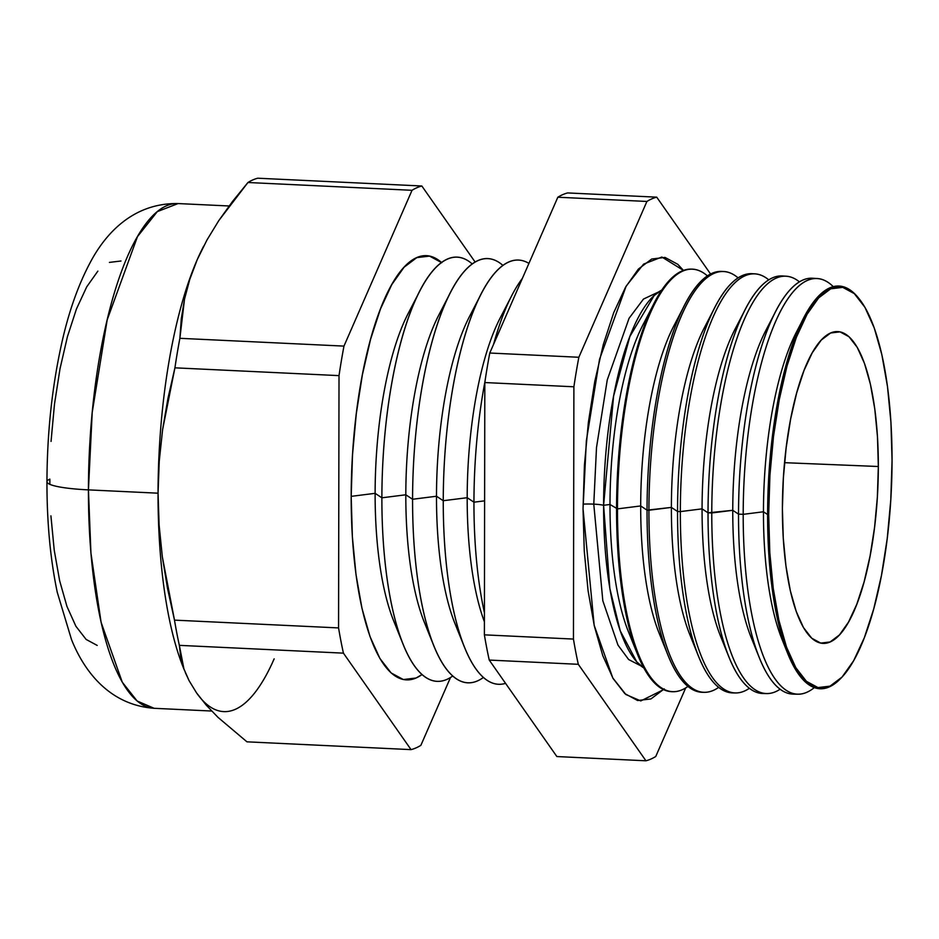 <?xml version="1.0" encoding="UTF-8"?>
<svg xmlns="http://www.w3.org/2000/svg" width="939" height="939" viewBox="0 0 939 939"><rect width="100%" height="100%" fill="white"/><g stroke="black" fill="none" stroke-linecap="round" stroke-linejoin="round"><path stroke-width="1.41" d="M663.568 689.637L640.785 700.928L625.867 694.508L612.78 677.958L594.164 625.257L583.037 508.832L586.359 440.755L599.528 359.32L626.16 286.113L643.602 264.117L661.866 257.028L683.475 270.432L677.817 264.329L665.023 257.415L651.713 259.023L638.379 269.07L625.55 287.193L613.707 312.675L603.308 344.554L594.751 381.598L588.377 422.386L584.422 465.345L583.037 508.832L584.269 551.17L588.084 590.737L594.328 626.008L602.768 655.622L613.061 678.451L624.834 693.616L637.628 700.529L650.938 698.933L664.272 688.886M583.06 504.126A17.465 2.477 -179.9 0 1 593.777 504.137L596.5 447.586L607.263 379.896L629.071 318.286L643.473 299.06L658.673 291.923L643.473 299.06L629.071 318.286L607.263 379.896L596.5 447.586L593.777 504.137L602.826 600.772L617.968 645.093L628.649 659.542L640.914 665.88L628.649 659.542L617.968 645.093L602.826 600.772L593.777 504.137A17.465 2.477 -179.9 0 1 603.601 505.288L609.845 588.518L620.21 630.808L636.795 661.925L643.861 667.993A191.861 58.335 92.7 0 1 603.601 505.288L609.998 504.489A184.408 56.058 -87.3 0 1 648.661 314.964M689.977 635.069L690.904 633.074M803.69 318.063L796.472 332.019A184.408 56.058 92.7 0 0 763.454 511.778L767.609 514.525A201.545 61.27 -87.3 0 1 803.69 318.063A201.545 61.27 -87.3 0 1 858.152 297.581A201.545 61.27 92.7 0 0 767.609 514.525L768.677 514.455A200.688 61.012 -87.3 0 1 858.845 298.426A200.688 61.012 -87.3 0 1 892.05 460.509A200.688 61.012 -87.3 0 1 840.792 678.381A200.688 61.012 -87.3 0 1 768.677 514.455L767.609 514.525A201.545 61.27 92.7 0 0 840.018 679.155L840.792 678.381M817.54 278.59L812.904 278.249A208.176 63.289 92.7 0 0 738.524 514.126A208.176 63.289 -87.3 0 1 775.79 311.208L765.778 330.563A184.408 56.058 92.7 0 0 732.76 510.311L738.524 514.126L743.195 514.337A208.047 63.253 -87.3 0 1 817.54 278.59A208.047 63.253 -87.3 0 1 833.351 286.735A208.047 63.253 92.7 0 0 743.195 514.337L763.454 511.778A184.408 56.058 -87.3 0 1 800.051 325.563M775.79 311.208A208.176 63.289 -87.3 0 1 815.216 278.566M745.449 309.072A209.01 63.547 -87.3 0 1 784.57 276.207A209.01 63.547 92.7 0 0 782.715 275.984A209.01 63.547 92.7 0 0 708.029 512.811A209.01 63.547 -87.3 0 1 745.449 309.072L735.084 329.108A184.408 56.058 92.7 0 0 702.067 508.856L708.029 512.811L711.774 512.964A208.904 63.512 -87.3 0 1 786.424 276.254A208.904 63.512 -87.3 0 1 799.441 281.876A208.904 63.512 92.7 0 0 711.774 512.964L732.76 510.311A184.408 56.058 -87.3 0 1 770.743 321.866M715.107 306.936A209.843 63.793 -87.3 0 1 753.911 273.871A209.843 63.793 92.7 0 0 752.526 273.719A209.843 63.793 92.7 0 0 677.535 511.485A209.843 63.793 -87.3 0 1 715.107 306.936L704.391 327.652A184.408 56.058 92.7 0 0 671.385 507.4L677.535 511.485L680.341 511.602A209.761 63.77 -87.3 0 1 755.308 273.918A209.761 63.77 -87.3 0 1 768.771 279.881A209.761 63.77 92.7 0 0 680.341 511.602L702.067 508.856A184.408 56.058 -87.3 0 1 740.214 320.14M684.766 304.799A210.676 64.052 -87.3 0 1 722.337 271.441A210.676 64.052 92.7 0 0 647.041 510.159A210.676 64.052 -87.3 0 1 684.766 304.799L673.709 326.197A184.408 56.058 92.7 0 0 640.691 505.945L647.041 510.159L648.919 510.241A210.618 64.028 -87.3 0 1 724.18 271.582A210.618 64.028 -87.3 0 1 738.101 277.897A210.618 64.028 92.7 0 0 648.919 510.241L671.385 507.4A184.408 56.058 -87.3 0 1 709.696 318.415M693.064 269.247L692.137 269.176A211.51 64.298 92.7 0 0 616.559 508.832A211.51 64.298 -87.3 0 1 654.424 302.663L643.015 324.73A184.408 56.058 92.7 0 0 609.998 504.489L617.486 508.879A211.475 64.298 -87.3 0 1 693.064 269.247A211.475 64.298 -87.3 0 1 707.431 275.925A211.475 64.298 92.7 0 0 617.486 508.879L640.691 505.945A184.408 56.058 -87.3 0 1 679.179 316.689M663.673 643.168A184.408 56.058 -87.3 0 1 640.691 505.945L617.486 508.879A211.475 64.298 92.7 0 0 687.935 686.421A211.475 64.298 -87.3 0 1 672.993 691.714A211.475 64.298 -87.3 0 1 617.486 508.879L609.998 504.489L603.601 505.288L613.59 396.129L629.881 336.455L654.201 295.468L661.807 290.092A191.861 58.335 92.7 0 0 603.601 505.288A17.465 2.477 0.1 0 0 593.777 504.137M654.424 302.663A211.51 64.298 -87.3 0 1 692.595 269.223M441.576 262.544A212.331 64.556 92.7 0 0 351.186 496.355L375.119 493.327L381.88 497.811A212.331 64.556 -87.3 0 1 419.897 290.832A212.331 64.556 -87.3 0 1 472.27 264A212.331 64.556 92.7 0 0 381.88 497.811L405.812 494.783L412.573 499.266A212.331 64.556 -87.3 0 1 450.579 292.287A212.331 64.556 -87.3 0 1 502.964 265.455A212.331 64.556 92.7 0 0 412.573 499.266L436.494 496.238L443.255 500.722A212.331 64.556 -87.3 0 1 481.273 293.743A212.331 64.556 -87.3 0 1 528.927 263.401A212.331 64.556 92.7 0 0 443.255 500.722L467.188 497.705L473.949 502.189L484.618 500.839L473.949 502.189A212.331 64.556 -87.3 0 1 484.947 381.692A212.331 64.556 92.7 0 0 473.949 502.189L467.188 497.705A184.408 56.058 -87.3 0 1 506.027 307.922M522.366 278.413A212.331 64.556 92.7 0 0 493.55 344.378A212.331 64.556 -87.3 0 1 511.966 295.21A212.331 64.556 -87.3 0 1 522.366 278.413M511.966 295.21L500.205 317.957A184.408 56.058 92.7 0 0 467.188 497.705A184.408 56.058 92.7 0 0 484.407 621.794A184.408 56.058 -87.3 0 1 467.188 497.705L443.255 500.722L436.494 496.238A184.408 56.058 -87.3 0 1 475.334 306.466M481.273 293.743L469.512 316.49A184.408 56.058 92.7 0 0 436.494 496.238A184.408 56.058 92.7 0 0 454.934 623.496L464.488 647.253A212.331 64.556 -87.3 0 1 443.255 500.722A212.331 64.556 92.7 0 0 505.558 683.357A212.331 64.556 -87.3 0 1 464.488 647.253M450.579 292.287L438.818 315.034A184.408 56.058 92.7 0 0 405.812 494.783A184.408 56.058 -87.3 0 1 444.64 305.011M419.897 290.832L408.136 313.579A184.408 56.058 92.7 0 0 375.119 493.327A184.408 56.058 -87.3 0 1 413.946 303.555M159.114 525.018L162.33 556.804L159.114 525.018L158.045 493.186L88.43 489.876A59.885 8.486 -179.9 0 1 46.962 481.86A59.885 8.486 0.1 0 0 88.43 489.876L92.21 412.467L107.187 319.87L137.47 236.64L157.306 211.615L178.07 203.563A252.65 76.81 92.7 0 0 88.43 489.876L158.045 493.186A252.65 76.81 -87.3 0 1 197.249 259.61A252.65 76.81 -87.3 0 1 203.493 246.499A252.65 76.81 92.7 0 0 203.282 246.91A252.65 76.81 92.7 0 0 197.249 259.61L189.772 279.376L184.513 299.13L179.877 338.31A282.968 86.024 92.7 0 0 174.924 367.83L339.014 375.623A282.968 86.024 -87.3 0 1 343.967 346.104L179.877 338.31L343.967 346.104L412.033 190.3A282.968 86.024 -87.3 0 1 421.846 186.004L257.755 178.21A282.968 86.024 92.7 0 0 247.943 182.506L412.033 190.3L247.943 182.506L218.799 220.595L206.979 239.973L197.249 259.61L206.979 239.973L218.799 220.595L232.532 201.451L247.943 182.506A282.968 86.024 -87.3 0 1 257.755 178.21L421.846 186.004L475.169 262.098L421.846 186.004A282.968 86.024 -87.3 0 0 412.033 190.3L343.967 346.104A282.968 86.024 -87.3 0 0 339.014 375.623L174.924 367.83L162.611 429.569L159.231 461.331L158.045 493.186L159.231 461.331L162.611 429.569L167.94 398.418L174.924 367.83A282.968 86.024 -87.3 0 1 179.877 338.31L181.297 318.767L184.513 299.13L189.772 279.376L197.249 259.61A252.65 76.81 92.7 0 0 158.045 493.186A252.65 76.81 92.7 0 0 183.305 667.535L189.079 680.658L196.497 692.806L206.181 705.06L217.977 717.349L246.969 741.833L411.047 749.627L246.969 741.833L217.977 717.349L206.181 705.06L196.497 692.806A252.65 76.81 92.7 0 0 274.153 658.849M878.341 466.507A156.074 47.443 -87.3 0 1 822.306 643.332A156.074 47.443 -87.3 0 1 782.398 508.457A156.074 47.443 -87.3 0 1 837.107 331.573A156.074 47.443 -87.3 0 1 878.341 466.507L784.546 462.681L878.341 466.507L877.472 436.776L874.784 408.981L870.406 384.215L864.479 363.405L857.237 347.371L848.973 336.725L839.994 331.866L830.639 332.993L821.273 340.047L812.258 352.771L803.937 370.67L796.636 393.065L790.626 419.087L786.154 447.739L783.372 477.904L782.398 508.457L783.267 538.188L785.943 565.982L790.333 590.748L796.26 611.547L803.491 627.592L811.766 638.238L820.745 643.098L830.099 641.971L839.454 634.917L848.469 622.181L856.791 604.282L864.091 581.898L870.101 555.876L874.585 527.225L877.366 497.048L878.341 466.507M795.486 694.027A208.176 63.289 -87.3 0 1 759.334 657.781A208.176 63.289 -87.3 0 1 738.524 514.126A208.176 63.289 92.7 0 0 793.15 694.121L797.798 694.214A208.047 63.253 -87.3 0 1 743.195 514.337L738.524 514.126L732.76 510.311L708.029 512.811A209.01 63.547 92.7 0 0 762.879 693.51L766.6 693.581A208.904 63.512 -87.3 0 1 711.774 512.964A208.904 63.512 92.7 0 0 780.098 689.238A208.904 63.512 -87.3 0 1 766.6 693.581M840.393 678.78A201.545 61.27 -87.3 0 1 787.751 653.603A201.545 61.27 -87.3 0 1 767.609 514.525L763.454 511.778A184.408 56.058 92.7 0 0 781.894 639.025A184.408 56.058 92.7 0 0 784.851 645.797A184.408 56.058 -87.3 0 1 763.454 511.778L743.195 514.337A208.047 63.253 92.7 0 0 814.313 687.606A208.047 63.253 -87.3 0 1 797.798 694.214M734.005 692.888A209.843 63.793 -87.3 0 1 698.51 656.279A209.843 63.793 -87.3 0 1 677.535 511.485A209.843 63.793 92.7 0 0 732.608 692.912L735.401 692.959A209.761 63.77 -87.3 0 1 680.341 511.602L677.535 511.485L671.385 507.4L647.041 510.159A210.676 64.052 92.7 0 0 702.337 692.301A210.676 64.052 -87.3 0 1 668.11 655.539A210.676 64.052 -87.3 0 1 647.041 510.159L640.691 505.945A184.408 56.058 92.7 0 0 659.119 633.191L668.11 655.539M724.767 645.516A184.408 56.058 -87.3 0 1 702.067 508.856L680.341 511.602A209.761 63.77 92.7 0 0 749.369 688.31A209.761 63.77 -87.3 0 1 735.401 692.959M718.652 687.371A210.618 64.028 -87.3 0 1 704.191 692.336A210.618 64.028 -87.3 0 1 648.919 510.241A210.618 64.028 92.7 0 0 718.652 687.371M672.535 691.703A211.51 64.298 -87.3 0 1 637.698 654.788A211.51 64.298 -87.3 0 1 616.559 508.832A211.51 64.298 92.7 0 0 672.066 691.691L672.993 691.714M420.872 745.343A282.968 86.024 -87.3 0 1 411.047 749.627L343.428 653.145A282.968 86.024 -87.3 0 1 338.568 627.921L174.49 620.127A282.968 86.024 92.7 0 0 179.349 645.351L343.428 653.145L179.349 645.351L183.88 668.721L180.722 656.96L179.349 645.351A282.968 86.024 -87.3 0 1 174.49 620.127L338.568 627.921L339.014 375.623L338.568 627.921A282.968 86.024 -87.3 0 0 343.428 653.145L411.047 749.627A282.968 86.024 -87.3 0 0 420.872 745.343L450.509 677.489L420.872 745.343M162.33 556.804L174.49 620.127L167.541 588.553L162.33 556.804M655.751 756.494A282.968 86.024 -87.3 0 1 645.938 760.79L578.307 664.307A282.968 86.024 -87.3 0 1 573.447 639.072L573.893 386.786A282.968 86.024 -87.3 0 1 578.847 357.266L646.912 201.451A282.968 86.024 -87.3 0 1 656.725 197.167L710.6 274.047L656.725 197.167L567.649 192.929A282.968 86.024 92.7 0 0 557.836 197.225L646.912 201.451A282.968 86.024 -87.3 0 1 656.725 197.167L567.649 192.929A282.968 86.024 92.7 0 0 557.836 197.225L489.771 353.029A282.968 86.024 92.7 0 0 484.817 382.549L573.893 386.786A282.968 86.024 -87.3 0 1 578.847 357.266L489.771 353.029A282.968 86.024 92.7 0 0 484.817 382.549L484.383 634.846A282.968 86.024 92.7 0 0 489.242 660.07L578.307 664.307A282.968 86.024 -87.3 0 1 573.447 639.072L484.383 634.846A282.968 86.024 92.7 0 0 489.242 660.07L556.862 756.552L645.938 760.79L556.862 756.552L489.242 660.07L578.307 664.307L645.938 760.79A282.968 86.024 -87.3 0 0 655.751 756.494L685.705 687.911L655.751 756.494M441.764 262.709L429.534 256.101L416.81 257.626L404.075 267.228L391.809 284.552L380.495 308.908L370.553 339.366L362.384 374.767L356.292 413.747L352.512 454.793L351.186 496.355L352.371 536.815L356.01 574.621L361.973 608.319L370.036 636.619L379.884 658.439L391.129 672.934L403.359 679.543L416.083 678.005L422.01 674.554A212.331 64.556 92.7 0 1 351.186 496.355L375.119 493.327A184.408 56.058 92.7 0 0 393.547 620.573L403.101 644.33A212.331 64.556 -87.3 0 1 381.88 497.811L375.119 493.327A184.408 56.058 -87.3 0 0 398.394 631.114M120.978 261.007L109.429 262.392M97.867 271.113L86.728 286.841L76.458 308.943L67.444 336.608L60.014 368.745L54.485 404.122L51.046 441.4M50.917 515.851L54.227 550.172L59.65 580.772L66.962 606.465L75.906 626.278L86.118 639.424L97.21 645.433M768.677 514.455L769.933 475.169L773.513 436.377L779.276 399.533L786.999 366.069L796.389 337.277L807.082 314.26L818.667 297.898L830.71 288.813L842.741 287.369L854.29 293.614L864.925 307.311L874.232 327.934L881.85 354.684L887.484 386.539L890.935 422.268L892.05 460.509L890.794 499.783L887.226 538.587L881.463 575.431L873.74 608.883L864.35 637.675L853.657 660.704L842.06 677.066L830.017 686.139L817.986 687.583L806.437 681.338L795.803 667.641L786.506 647.03L778.889 620.28L773.243 588.424L769.804 552.684L768.677 514.455M484.817 382.549L484.383 634.846L573.447 639.072L573.893 386.786L484.817 382.549M557.836 197.225L489.771 353.029L578.847 357.266L646.912 201.451L557.836 197.225M223.717 711.598A252.65 76.81 -87.3 0 1 196.497 692.806L189.079 680.658L185.276 672.418M184.49 670.411A252.65 76.81 92.7 0 0 184.49 670.423A252.65 76.81 -87.3 0 1 158.045 493.186M88.43 489.876A252.65 76.81 92.7 0 0 154.09 708.299L137.129 700.999L122.258 682.172L101.083 622.252L90.93 553.048L88.43 489.876M46.962 481.86A59.885 8.486 -179.9 0 1 49.849 479.125L49.861 484.348M459.77 634.025A184.408 56.058 -87.3 0 1 436.494 496.238L412.573 499.266A212.331 64.556 92.7 0 0 483.397 677.465A212.331 64.556 -87.3 0 1 433.795 645.797A212.331 64.556 -87.3 0 1 412.573 499.266L405.812 494.783L381.88 497.811A212.331 64.556 92.7 0 0 452.704 676.01A212.331 64.556 -87.3 0 1 403.101 644.33M429.076 632.569A184.408 56.058 -87.3 0 1 405.812 494.783A184.408 56.058 92.7 0 0 424.24 622.041L433.795 645.797M484.418 612.674A212.331 64.556 -87.3 0 1 473.949 502.189A212.331 64.556 92.7 0 0 484.418 612.674M633.121 641.994A184.408 56.058 -87.3 0 1 609.998 504.489A184.408 56.058 92.7 0 0 628.426 631.736L637.698 654.788M694.214 644.342A184.408 56.058 -87.3 0 1 671.385 507.4A184.408 56.058 92.7 0 0 689.813 634.647L698.51 656.279M764.745 693.463A209.01 63.547 -87.3 0 1 728.922 657.03A209.01 63.547 -87.3 0 1 708.029 512.811L702.067 508.856A184.408 56.058 92.7 0 0 720.506 636.102L728.922 657.03M755.308 646.689A184.408 56.058 -87.3 0 1 732.76 510.311A184.408 56.058 92.7 0 0 751.2 637.569L759.334 657.781M705.33 329.331L704.602 327.253M211.651 711.034L154.09 708.299C108.666 704.907 83.688 670.117 71.505 639.553L57.256 592.286C50.319 559.045 46.891 522.19 46.95 481.73C47.138 433.337 51.962 387.596 61.446 344.484C68.371 312.933 77.89 285.738 90.015 262.897C104.546 235.149 132 202.836 178.07 203.563L229.104 205.981M722.326 271.441L724.18 271.582M752.526 273.719L755.308 273.918M782.715 275.984L786.424 276.254M858.152 297.581L858.845 298.426M702.337 692.301L704.191 692.336M203.693 246.124L203.282 246.91M787.751 653.603L781.894 639.025"/></g></svg>
